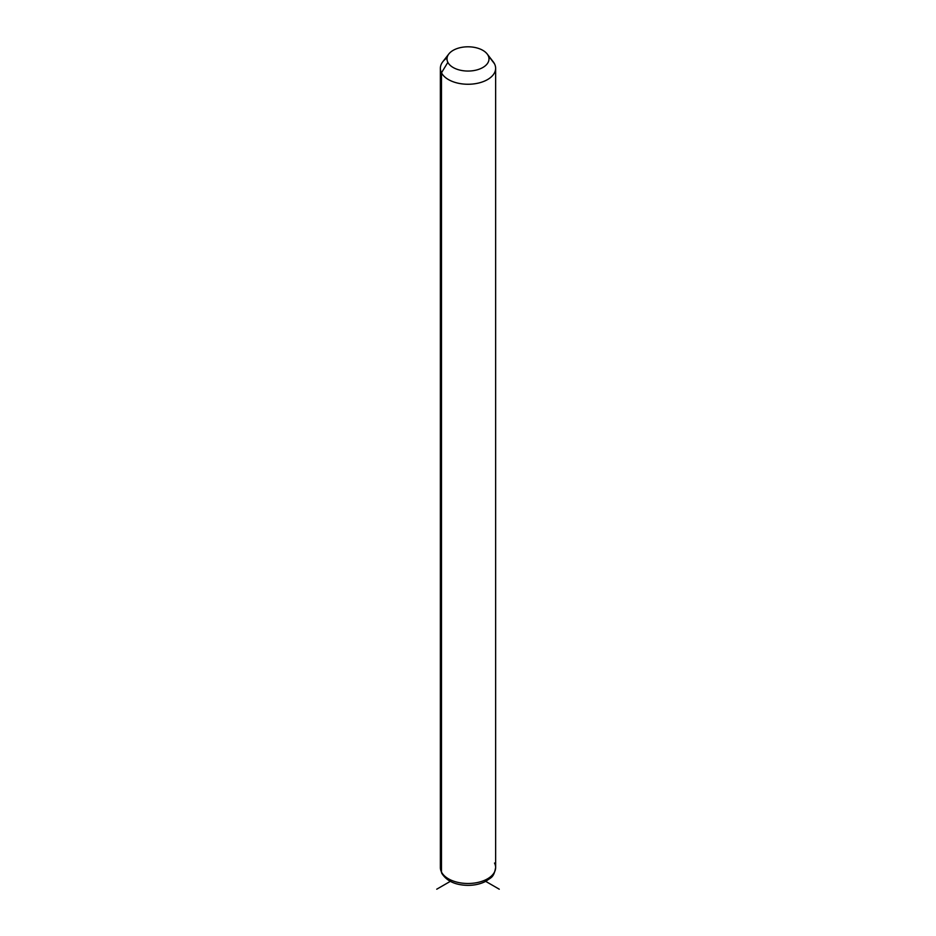 <?xml version="1.0" encoding="UTF-8"?>
<svg xmlns="http://www.w3.org/2000/svg" width="936" height="936" viewBox="0 0 936 936"><rect width="100%" height="100%" fill="white"/><g stroke="black" fill="none" stroke-linecap="round" stroke-linejoin="round"><path stroke-width="1.4" d="M447.08 57.88A27.635 15.959 0 0 0 440.365 68.305A27.635 15.959 0 0 0 441.488 72.797L441.488 872.036A27.635 15.959 0 0 0 471.931 883.327A27.635 15.959 0 0 0 495.635 867.543A27.635 15.959 180 0 1 471.931 883.327A27.635 15.959 180 0 1 441.488 872.036L441.488 72.797L447.853 62.338A21.001 12.121 0 0 0 473.909 70.563A21.001 12.121 0 0 0 488.147 55.517L494.512 63.812A27.635 15.959 180 0 1 475.78 83.608A27.635 15.959 180 0 1 441.488 72.797A27.635 15.959 180 0 1 442.775 61.788L448.824 53.972A21.001 12.121 0 0 0 447.853 62.338L441.488 72.797A27.635 15.959 0 0 0 471.931 84.1A27.635 15.959 0 0 0 495.635 68.305A27.635 15.959 0 0 0 494.512 63.812L488.147 55.517A21.001 12.121 0 0 0 487.176 53.972A21.001 12.121 0 0 0 468 46.8A21.001 12.121 0 0 0 448.824 53.972M487.176 53.972L493.225 61.788A27.635 15.959 180 0 1 494.512 63.812A27.635 15.959 0 0 0 491.587 59.998M447.853 62.338A21.001 12.121 180 0 1 462.091 47.291A21.001 12.121 180 0 1 488.147 55.517A21.001 12.121 180 0 1 473.909 70.563A21.001 12.121 180 0 1 447.853 62.338M441.488 872.036A27.635 15.959 180 0 1 440.365 867.543A27.635 15.959 0 0 0 441.488 872.036A4.423 3.463 153.1 0 0 441.792 873.311A4.423 3.463 -26.9 0 1 441.488 872.036M440.365 68.305L440.365 867.543L441.792 873.311C446.764 881.162 455.504 885.175 468.012 885.362C475.043 885.327 481.209 883.841 486.521 880.905C490.593 877.43 493.728 878.202 495.635 867.543A27.635 15.959 0 0 0 494.512 863.05M450.31 881.361L436.738 889.2M485.69 881.361L499.262 889.2M495.635 867.543L495.635 68.305"/></g></svg>
